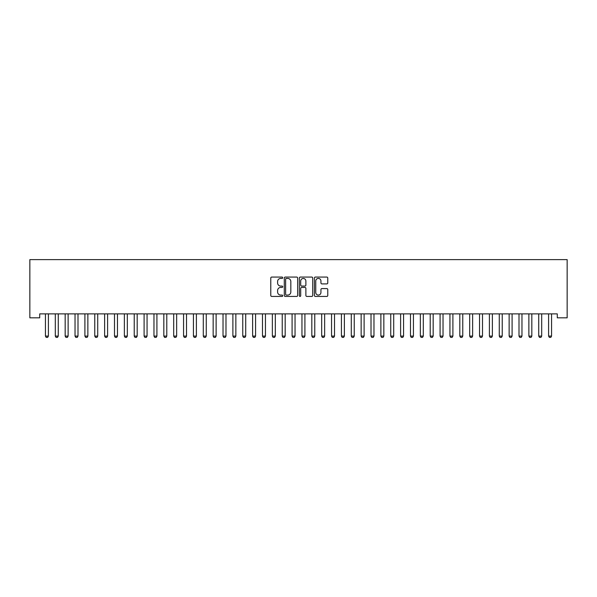 <?xml version="1.0" encoding="UTF-8"?>
<svg xmlns="http://www.w3.org/2000/svg" width="597" height="597" viewBox="0 0 597 597"><rect width="100%" height="100%" fill="white"/><g stroke="black" fill="none" stroke-linecap="round" stroke-linejoin="round"><path stroke-width="0.9" d="M282.717 277.747A0.679 0.679 0 0 0 282.038 277.068L271.747 277.068A0.97 0.97 0 0 0 270.777 278.03L270.777 295.463A0.97 0.97 0 0 0 271.747 296.433L282.038 296.433A0.679 0.679 0 0 0 282.717 295.754A0.679 0.679 0 0 0 282.038 295.075L280.702 295.075A3.097 3.097 0 0 1 277.605 291.978L277.605 290.53A3.097 3.097 0 0 1 280.702 287.426L282.038 287.426A0.679 0.679 0 0 0 282.717 286.747A0.679 0.679 0 0 0 282.038 286.075L280.702 286.075A3.097 3.097 0 0 1 277.605 282.971L277.605 281.523A3.097 3.097 0 0 1 280.702 278.418L282.038 278.418A0.679 0.679 0 0 0 282.717 277.747M326.805 283.896A0.97 0.97 0 0 0 327.768 282.926L327.768 278.03A0.97 0.97 0 0 0 326.805 277.068L315.373 277.068A0.97 0.97 0 0 0 314.403 278.03L314.403 295.463A0.97 0.97 0 0 0 315.373 296.433L326.805 296.433A0.97 0.97 0 0 0 327.768 295.463L327.768 289.56A0.97 0.97 0 0 0 326.805 288.59L321.91 288.59A0.97 0.97 0 0 0 320.94 289.56L320.94 292.485A2.589 2.589 0 0 1 318.35 295.075A2.589 2.589 0 0 1 315.761 292.485L315.761 281.015A2.589 2.589 0 0 1 318.35 278.418A2.589 2.589 0 0 1 320.94 281.015L320.94 282.926A0.97 0.97 0 0 0 321.91 283.896L326.805 283.896M557.285 313.88L39.715 313.88L39.715 317.828L29.85 317.828L29.85 259.62L567.15 259.62L567.15 317.828L557.285 317.828L557.285 313.88M297.649 278.03A0.97 0.97 0 0 0 296.687 277.068L285.254 277.068A0.97 0.97 0 0 0 284.291 278.03L284.291 295.463A0.97 0.97 0 0 0 285.254 296.433L296.687 296.433A0.97 0.97 0 0 0 297.649 295.463L297.649 278.03M300.313 277.068L311.746 277.068A0.97 0.97 0 0 1 312.709 278.03L312.709 295.463A0.97 0.97 0 0 1 311.746 296.433L306.851 296.433A0.97 0.97 0 0 1 305.88 295.463L305.88 288.396A0.97 0.97 0 0 0 304.918 287.426L301.672 287.426A0.97 0.97 0 0 0 300.701 288.396L300.701 295.754A0.679 0.679 0 0 1 300.022 296.433A0.679 0.679 0 0 1 299.351 295.754L299.351 278.03A0.97 0.97 0 0 1 300.313 277.068M286.321 278.418A0.679 0.679 0 0 0 285.642 279.097L285.642 294.403A0.679 0.679 0 0 0 286.321 295.075L287.724 295.075A3.097 3.097 0 0 0 290.829 291.978L290.829 281.523A3.097 3.097 0 0 0 287.724 278.418L286.321 278.418M305.88 281.06A2.589 2.589 0 0 0 303.291 278.471A2.589 2.589 0 0 0 300.701 281.06L300.701 285.105A0.97 0.97 0 0 0 301.672 286.075L304.918 286.075A0.97 0.97 0 0 0 305.88 285.105L305.88 281.06M45.327 313.88L45.394 314.097A0.985 0.985 -179.4 0 1 45.439 314.395L45.439 336.096L48.394 336.096L48.394 314.395A0.985 0.985 -179.4 0 1 48.447 314.097L48.514 313.88M48.394 336.096L47.656 337.38L46.178 337.38L45.439 336.096M55.193 313.88L55.26 314.097A0.985 0.985 -179.4 0 1 55.305 314.395L55.305 336.096L58.267 336.096L58.267 314.395A0.985 0.985 -179.4 0 1 58.312 314.097L58.379 313.88M58.267 336.096L57.521 337.38L56.043 337.38L55.305 336.096M65.058 313.88L65.125 314.097A0.985 0.985 -179.4 0 1 65.17 314.395L65.17 336.096L68.133 336.096L68.133 314.395A0.985 0.985 -179.4 0 1 68.177 314.097L68.245 313.88M68.133 336.096L67.386 337.38L65.909 337.38L65.17 336.096M74.924 313.88L74.991 314.097A0.985 0.985 -179.4 0 1 75.035 314.395L75.035 336.096L77.998 336.096L77.998 314.395A0.985 0.985 -179.4 0 1 78.043 314.097L78.11 313.88M77.998 336.096L77.259 337.38L75.774 337.38L75.035 336.096M84.789 313.88L84.856 314.097A0.985 0.985 -179.4 0 1 84.901 314.395L84.901 336.096L87.863 336.096L87.863 314.395A0.985 0.985 -179.4 0 1 87.908 314.097L87.975 313.88M87.863 336.096L87.125 337.38L85.64 337.38L84.901 336.096M94.654 313.88L94.722 314.097A0.985 0.985 -179.4 0 1 94.766 314.395L94.766 336.096L97.729 336.096L97.729 314.395A0.985 0.985 -179.4 0 1 97.774 314.097L97.841 313.88M97.729 336.096L96.99 337.38L95.505 337.38L94.766 336.096M104.52 313.88L104.587 314.097A0.985 0.985 -179.4 0 1 104.632 314.395L104.632 336.096L107.594 336.096L107.594 314.395A0.985 0.985 -179.4 0 1 107.639 314.097L107.706 313.88M107.594 336.096L106.856 337.38L105.37 337.38L104.632 336.096M114.385 313.88L114.452 314.097A0.985 0.985 -179.4 0 1 114.497 314.395L114.497 336.096L117.46 336.096L117.46 314.395A0.985 0.985 -179.4 0 1 117.505 314.097L117.572 313.88M117.46 336.096L116.721 337.38L115.243 337.38L114.497 336.096M124.251 313.88L124.318 314.097A0.985 0.985 -179.4 0 1 124.363 314.395L124.363 336.096L127.325 336.096L127.325 314.395A0.985 0.985 -179.4 0 1 127.37 314.097L127.437 313.88M127.325 336.096L126.586 337.38L125.109 337.38L124.363 336.096M134.116 313.88L134.183 314.097A0.985 0.985 -179.4 0 1 134.235 314.395L134.235 336.096L137.191 336.096L137.191 314.395A0.985 0.985 -179.4 0 1 137.235 314.097L137.303 313.88M137.191 336.096L136.452 337.38L134.974 337.38L134.235 336.096M143.981 313.88L144.049 314.097A0.985 0.985 -179.4 0 1 144.101 314.395L144.101 336.096L147.056 336.096L147.056 314.395A0.985 0.985 -179.4 0 1 147.101 314.097L147.175 313.88M147.056 336.096L146.317 337.38L144.84 337.38L144.101 336.096M153.847 313.88L153.914 314.097A0.985 0.985 -179.4 0 1 153.966 314.395L153.966 336.096L156.921 336.096L156.921 314.395A0.985 0.985 -179.4 0 1 156.966 314.097L157.041 313.88M156.921 336.096L156.183 337.38L154.705 337.38L153.966 336.096M163.712 313.88L163.787 314.097A0.985 0.985 -179.4 0 1 163.832 314.395L163.832 336.096L166.787 336.096L166.787 314.395A0.985 0.985 -179.4 0 1 166.839 314.097L166.906 313.88M166.787 336.096L166.048 337.38L164.571 337.38L163.832 336.096M173.578 313.88L173.652 314.097A0.985 0.985 -179.4 0 1 173.697 314.395L173.697 336.096L176.652 336.096L176.652 314.395A0.985 0.985 -179.4 0 1 176.705 314.097L176.772 313.88M176.652 336.096L175.914 337.38L174.436 337.38L173.697 336.096M183.451 313.88L183.518 314.097A0.985 0.985 -179.4 0 1 183.563 314.395L183.563 336.096L186.518 336.096L186.518 314.395A0.985 0.985 -179.4 0 1 186.57 314.097L186.637 313.88M186.518 336.096L185.779 337.38L184.301 337.38L183.563 336.096M193.316 313.88L193.383 314.097A0.985 0.985 -179.4 0 1 193.428 314.395L193.428 336.096L196.391 336.096L196.391 314.395A0.985 0.985 -179.4 0 1 196.435 314.097L196.503 313.88M196.391 336.096L195.644 337.38L194.167 337.38L193.428 336.096M203.181 313.88L203.249 314.097A0.985 0.985 -179.4 0 1 203.293 314.395L203.293 336.096L206.256 336.096L206.256 314.395A0.985 0.985 -179.4 0 1 206.301 314.097L206.368 313.88M206.256 336.096L205.51 337.38L204.032 337.38L203.293 336.096M213.047 313.88L213.114 314.097A0.985 0.985 -179.4 0 1 213.159 314.395L213.159 336.096L216.121 336.096L216.121 314.395A0.985 0.985 -179.4 0 1 216.166 314.097L216.233 313.88M216.121 336.096L215.383 337.38L213.898 337.38L213.159 336.096M222.912 313.88L222.98 314.097A0.985 0.985 -179.4 0 1 223.024 314.395L223.024 336.096L225.987 336.096L225.987 314.395A0.985 0.985 -179.4 0 1 226.032 314.097L226.099 313.88M225.987 336.096L225.248 337.38L223.763 337.38L223.024 336.096M232.778 313.88L232.845 314.097A0.985 0.985 -179.4 0 1 232.89 314.395L232.89 336.096L235.852 336.096L235.852 314.395A0.985 0.985 -179.4 0 1 235.897 314.097L235.964 313.88M235.852 336.096L235.114 337.38L233.628 337.38L232.89 336.096M242.643 313.88L242.71 314.097A0.985 0.985 -179.4 0 1 242.755 314.395L242.755 336.096L245.718 336.096L245.718 314.395A0.985 0.985 -179.4 0 1 245.763 314.097L245.83 313.88M245.718 336.096L244.979 337.38L243.494 337.38L242.755 336.096M252.509 313.88L252.576 314.097A0.985 0.985 -179.4 0 1 252.621 314.395L252.621 336.096L255.583 336.096L255.583 314.395A0.985 0.985 -179.4 0 1 255.628 314.097L255.695 313.88M255.583 336.096L254.844 337.38L253.367 337.38L252.621 336.096M262.374 313.88L262.441 314.097A0.985 0.985 -179.4 0 1 262.486 314.395L262.486 336.096L265.449 336.096L265.449 314.395A0.985 0.985 -179.4 0 1 265.493 314.097L265.561 313.88M265.449 336.096L264.71 337.38L263.232 337.38L262.486 336.096M272.239 313.88L272.307 314.097A0.985 0.985 -179.4 0 1 272.359 314.395L272.359 336.096L275.314 336.096L275.314 314.395A0.985 0.985 -179.4 0 1 275.359 314.097L275.426 313.88M275.314 336.096L274.575 337.38L273.098 337.38L272.359 336.096M282.105 313.88L282.172 314.097A0.985 0.985 -179.4 0 1 282.224 314.395L282.224 336.096L285.179 336.096L285.179 314.395A0.985 0.985 -179.4 0 1 285.224 314.097L285.299 313.88M285.179 336.096L284.441 337.38L282.963 337.38L282.224 336.096M291.97 313.88L292.037 314.097A0.985 0.985 -179.4 0 1 292.09 314.395L292.09 336.096L295.045 336.096L295.045 314.395A0.985 0.985 -179.4 0 1 295.09 314.097L295.164 313.88M295.045 336.096L294.306 337.38L292.828 337.38L292.09 336.096M301.836 313.88L301.91 314.097A0.985 0.985 -179.4 0 1 301.955 314.395L301.955 336.096L304.91 336.096L304.91 314.395A0.985 0.985 -179.4 0 1 304.963 314.097L305.03 313.88M304.91 336.096L304.171 337.38L302.694 337.38L301.955 336.096M311.701 313.88L311.776 314.097A0.985 0.985 -179.4 0 1 311.821 314.395L311.821 336.096L314.776 336.096L314.776 314.395A0.985 0.985 -179.4 0 1 314.828 314.097L314.895 313.88M314.776 336.096L314.037 337.38L312.559 337.38L311.821 336.096M321.574 313.88L321.641 314.097A0.985 0.985 -179.4 0 1 321.686 314.395L321.686 336.096L324.641 336.096L324.641 314.395A0.985 0.985 -179.4 0 1 324.693 314.097L324.761 313.88M324.641 336.096L323.902 337.38L322.425 337.38L321.686 336.096M331.439 313.88L331.507 314.097A0.985 0.985 -179.4 0 1 331.551 314.395L331.551 336.096L334.514 336.096L334.514 314.395A0.985 0.985 -179.4 0 1 334.559 314.097L334.626 313.88M334.514 336.096L333.768 337.38L332.29 337.38L331.551 336.096M341.305 313.88L341.372 314.097A0.985 0.985 -179.4 0 1 341.417 314.395L341.417 336.096L344.379 336.096L344.379 314.395A0.985 0.985 -179.4 0 1 344.424 314.097L344.491 313.88M344.379 336.096L343.633 337.38L342.156 337.38L341.417 336.096M351.17 313.88L351.237 314.097A0.985 0.985 -179.4 0 1 351.282 314.395L351.282 336.096L354.245 336.096L354.245 314.395A0.985 0.985 -179.4 0 1 354.29 314.097L354.357 313.88M354.245 336.096L353.506 337.38L352.021 337.38L351.282 336.096M361.036 313.88L361.103 314.097A0.985 0.985 -179.4 0 1 361.148 314.395L361.148 336.096L364.11 336.096L364.11 314.395A0.985 0.985 -179.4 0 1 364.155 314.097L364.222 313.88M364.11 336.096L363.372 337.38L361.886 337.38L361.148 336.096M370.901 313.88L370.968 314.097A0.985 0.985 -179.4 0 1 371.013 314.395L371.013 336.096L373.976 336.096L373.976 314.395A0.985 0.985 -179.4 0 1 374.02 314.097L374.088 313.88M373.976 336.096L373.237 337.38L371.752 337.38L371.013 336.096M380.767 313.88L380.834 314.097A0.985 0.985 -179.4 0 1 380.879 314.395L380.879 336.096L383.841 336.096L383.841 314.395A0.985 0.985 -179.4 0 1 383.886 314.097L383.953 313.88M383.841 336.096L383.102 337.38L381.617 337.38L380.879 336.096M390.632 313.88L390.699 314.097A0.985 0.985 -179.4 0 1 390.744 314.395L390.744 336.096L393.707 336.096L393.707 314.395A0.985 0.985 -179.4 0 1 393.751 314.097L393.819 313.88M393.707 336.096L392.968 337.38L391.49 337.38L390.744 336.096M400.497 313.88L400.565 314.097A0.985 0.985 -179.4 0 1 400.609 314.395L400.609 336.096L403.572 336.096L403.572 314.395A0.985 0.985 -179.4 0 1 403.617 314.097L403.684 313.88M403.572 336.096L402.833 337.38L401.356 337.38L400.609 336.096M410.363 313.88L410.43 314.097A0.985 0.985 -179.4 0 1 410.482 314.395L410.482 336.096L413.437 336.096L413.437 314.395A0.985 0.985 -179.4 0 1 413.482 314.097L413.549 313.88M413.437 336.096L412.699 337.38L411.221 337.38L410.482 336.096M420.228 313.88L420.295 314.097A0.985 0.985 -179.4 0 1 420.348 314.395L420.348 336.096L423.303 336.096L423.303 314.395A0.985 0.985 -179.4 0 1 423.348 314.097L423.422 313.88M423.303 336.096L422.564 337.38L421.086 337.38L420.348 336.096M430.094 313.88L430.161 314.097A0.985 0.985 -179.4 0 1 430.213 314.395L430.213 336.096L433.168 336.096L433.168 314.395A0.985 0.985 -179.4 0 1 433.213 314.097L433.288 313.88M433.168 336.096L432.429 337.38L430.952 337.38L430.213 336.096M439.959 313.88L440.034 314.097A0.985 0.985 -179.4 0 1 440.079 314.395L440.079 336.096L443.034 336.096L443.034 314.395A0.985 0.985 -179.4 0 1 443.086 314.097L443.153 313.88M443.034 336.096L442.295 337.38L440.817 337.38L440.079 336.096M449.825 313.88L449.899 314.097A0.985 0.985 -179.4 0 1 449.944 314.395L449.944 336.096L452.899 336.096L452.899 314.395A0.985 0.985 -179.4 0 1 452.951 314.097L453.019 313.88M452.899 336.096L452.16 337.38L450.683 337.38L449.944 336.096M459.697 313.88L459.765 314.097A0.985 0.985 -179.4 0 1 459.809 314.395L459.809 336.096L462.765 336.096L462.765 314.395A0.985 0.985 -179.4 0 1 462.817 314.097L462.884 313.88M462.765 336.096L462.026 337.38L460.548 337.38L459.809 336.096M469.563 313.88L469.63 314.097A0.985 0.985 -179.4 0 1 469.675 314.395L469.675 336.096L472.637 336.096L472.637 314.395A0.985 0.985 -179.4 0 1 472.682 314.097L472.749 313.88M472.637 336.096L471.891 337.38L470.414 337.38L469.675 336.096M479.428 313.88L479.495 314.097A0.985 0.985 -179.4 0 1 479.54 314.395L479.54 336.096L482.503 336.096L482.503 314.395A0.985 0.985 -179.4 0 1 482.548 314.097L482.615 313.88M482.503 336.096L481.757 337.38L480.279 337.38L479.54 336.096M489.294 313.88L489.361 314.097A0.985 0.985 -179.4 0 1 489.406 314.395L489.406 336.096L492.368 336.096L492.368 314.395A0.985 0.985 -179.4 0 1 492.413 314.097L492.48 313.88M492.368 336.096L491.629 337.38L490.144 337.38L489.406 336.096M499.159 313.88L499.226 314.097A0.985 0.985 -179.4 0 1 499.271 314.395L499.271 336.096L502.234 336.096L502.234 314.395A0.985 0.985 -179.4 0 1 502.278 314.097L502.346 313.88M502.234 336.096L501.495 337.38L500.01 337.38L499.271 336.096M509.025 313.88L509.092 314.097A0.985 0.985 -179.4 0 1 509.137 314.395L509.137 336.096L512.099 336.096L512.099 314.395A0.985 0.985 -179.4 0 1 512.144 314.097L512.211 313.88M512.099 336.096L511.36 337.38L509.875 337.38L509.137 336.096M518.89 313.88L518.957 314.097A0.985 0.985 -179.4 0 1 519.002 314.395L519.002 336.096L521.965 336.096L521.965 314.395A0.985 0.985 -179.4 0 1 522.009 314.097L522.077 313.88M521.965 336.096L521.226 337.38L519.741 337.38L519.002 336.096M528.755 313.88L528.823 314.097A0.985 0.985 -179.4 0 1 528.867 314.395L528.867 336.096L531.83 336.096L531.83 314.395A0.985 0.985 -179.4 0 1 531.875 314.097L531.942 313.88M531.83 336.096L531.091 337.38L529.614 337.38L528.867 336.096M538.621 313.88L538.688 314.097A0.985 0.985 -179.4 0 1 538.733 314.395L538.733 336.096L541.695 336.096L541.695 314.395A0.985 0.985 -179.4 0 1 541.74 314.097L541.807 313.88M541.695 336.096L540.957 337.38L539.479 337.38L538.733 336.096M548.486 313.88L548.553 314.097A0.985 0.985 -179.4 0 1 548.606 314.395L548.606 336.096L551.561 336.096L551.561 314.395A0.985 0.985 -179.4 0 1 551.606 314.097L551.673 313.88M551.561 336.096L550.822 337.38L549.344 337.38L548.606 336.096"/></g></svg>
